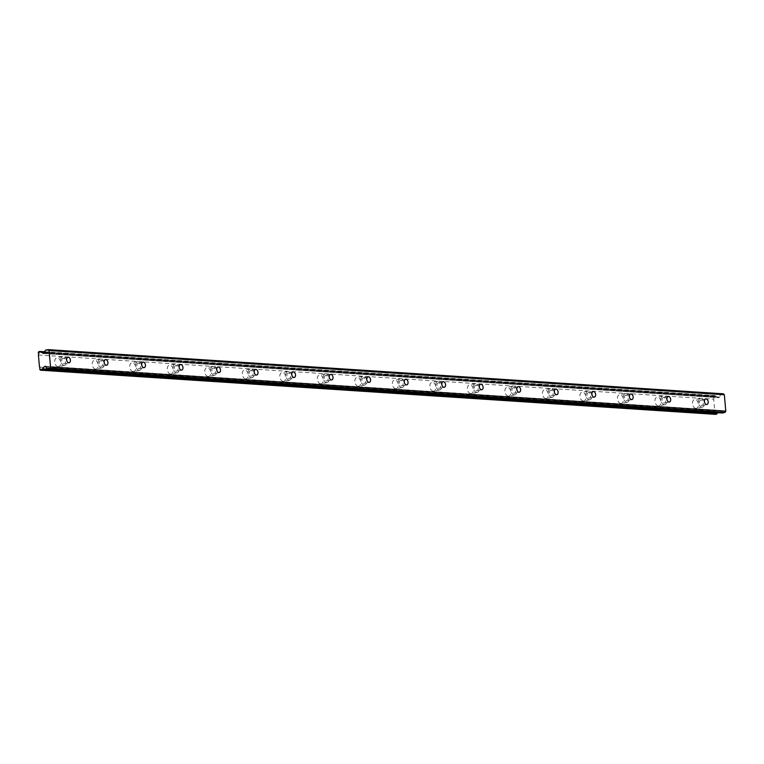 <?xml version="1.0" encoding="UTF-8"?>
<svg xmlns="http://www.w3.org/2000/svg" width="764" height="764" viewBox="0 0 764 764"><rect width="100%" height="100%" fill="white"/><g stroke="black" fill="none" stroke-linecap="round" stroke-linejoin="round"><path stroke-width="0.57" stroke-dasharray="3.82 2.86" d="M63.402 358.221A2.827 1.843 78.1 0 0 63.068 358.249A2.827 1.843 78.1 0 0 61.808 361.143A2.827 1.843 78.1 0 0 63.899 363.798A2.827 1.843 78.1 0 0 64.233 363.779A2.827 1.843 78.1 0 0 65.503 360.885A2.827 1.843 78.1 0 0 63.402 358.221M701.161 399.944A2.827 1.843 78.1 0 0 700.836 399.973A2.827 1.843 78.1 0 0 699.566 402.867A2.827 1.843 78.1 0 0 701.667 405.522A2.827 1.843 78.1 0 0 701.992 405.503A2.827 1.843 78.1 0 0 703.262 402.609A2.827 1.843 78.1 0 0 701.161 399.944M663.649 397.49A2.827 1.843 78.1 0 0 663.314 397.519A2.827 1.843 78.1 0 0 662.054 400.412A2.827 1.843 78.1 0 0 664.145 403.067A2.827 1.843 78.1 0 0 664.479 403.048A2.827 1.843 78.1 0 0 665.75 400.155A2.827 1.843 78.1 0 0 663.649 397.49M626.136 395.036A2.827 1.843 78.1 0 0 625.802 395.064A2.827 1.843 78.1 0 0 624.541 397.958A2.827 1.843 78.1 0 0 626.633 400.613A2.827 1.843 78.1 0 0 626.967 400.594A2.827 1.843 78.1 0 0 628.228 397.7A2.827 1.843 78.1 0 0 626.136 395.036M588.624 392.581A2.827 1.843 78.1 0 0 588.29 392.61A2.827 1.843 78.1 0 0 587.019 395.504A2.827 1.843 78.1 0 0 589.12 398.159A2.827 1.843 78.1 0 0 589.445 398.139A2.827 1.843 78.1 0 0 590.715 395.246A2.827 1.843 78.1 0 0 588.624 392.581M551.102 390.127A2.827 1.843 78.1 0 0 550.777 390.156A2.827 1.843 78.1 0 0 549.507 393.049A2.827 1.843 78.1 0 0 551.598 395.704A2.827 1.843 78.1 0 0 551.933 395.685A2.827 1.843 78.1 0 0 553.203 392.791A2.827 1.843 78.1 0 0 551.102 390.127M513.589 387.673A2.827 1.843 78.1 0 0 513.255 387.701A2.827 1.843 78.1 0 0 511.995 390.595A2.827 1.843 78.1 0 0 514.086 393.25A2.827 1.843 78.1 0 0 514.42 393.231A2.827 1.843 78.1 0 0 515.681 390.337A2.827 1.843 78.1 0 0 513.589 387.673M476.077 385.218A2.827 1.843 78.1 0 0 475.743 385.247A2.827 1.843 78.1 0 0 474.473 388.141A2.827 1.843 78.1 0 0 476.574 390.796A2.827 1.843 78.1 0 0 476.898 390.776A2.827 1.843 78.1 0 0 478.168 387.883A2.827 1.843 78.1 0 0 476.077 385.218M438.555 382.764A2.827 1.843 78.1 0 0 438.23 382.793A2.827 1.843 78.1 0 0 436.96 385.686A2.827 1.843 78.1 0 0 439.052 388.341A2.827 1.843 78.1 0 0 439.386 388.322A2.827 1.843 78.1 0 0 440.656 385.428A2.827 1.843 78.1 0 0 438.555 382.764M401.043 380.31A2.827 1.843 78.1 0 0 400.708 380.338A2.827 1.843 78.1 0 0 399.448 383.232A2.827 1.843 78.1 0 0 401.539 385.887A2.827 1.843 78.1 0 0 401.874 385.868A2.827 1.843 78.1 0 0 403.134 382.974A2.827 1.843 78.1 0 0 401.043 380.31M363.53 377.855A2.827 1.843 78.1 0 0 363.196 377.884A2.827 1.843 78.1 0 0 361.926 380.778A2.827 1.843 78.1 0 0 364.027 383.433A2.827 1.843 78.1 0 0 364.352 383.413A2.827 1.843 78.1 0 0 365.622 380.52A2.827 1.843 78.1 0 0 363.53 377.855M326.008 375.401A2.827 1.843 78.1 0 0 325.684 375.43A2.827 1.843 78.1 0 0 324.413 378.323A2.827 1.843 78.1 0 0 326.505 380.978A2.827 1.843 78.1 0 0 326.839 380.959A2.827 1.843 78.1 0 0 328.109 378.065A2.827 1.843 78.1 0 0 326.008 375.401M288.496 372.947A2.827 1.843 78.1 0 0 288.162 372.975A2.827 1.843 78.1 0 0 286.901 375.869A2.827 1.843 78.1 0 0 288.993 378.524A2.827 1.843 78.1 0 0 289.327 378.505A2.827 1.843 78.1 0 0 290.587 375.611A2.827 1.843 78.1 0 0 288.496 372.947M250.984 370.492A2.827 1.843 78.1 0 0 250.649 370.521A2.827 1.843 78.1 0 0 249.389 373.415A2.827 1.843 78.1 0 0 251.48 376.069A2.827 1.843 78.1 0 0 251.814 376.05A2.827 1.843 78.1 0 0 253.075 373.157A2.827 1.843 78.1 0 0 250.984 370.492M213.462 368.038A2.827 1.843 78.1 0 0 213.137 368.067A2.827 1.843 78.1 0 0 211.867 370.96A2.827 1.843 78.1 0 0 213.968 373.615A2.827 1.843 78.1 0 0 214.292 373.596A2.827 1.843 78.1 0 0 215.563 370.702A2.827 1.843 78.1 0 0 213.462 368.038M175.949 365.584A2.827 1.843 78.1 0 0 175.615 365.612A2.827 1.843 78.1 0 0 174.354 368.506A2.827 1.843 78.1 0 0 176.446 371.161A2.827 1.843 78.1 0 0 176.78 371.142A2.827 1.843 78.1 0 0 178.041 368.248A2.827 1.843 78.1 0 0 175.949 365.584M138.437 363.129A2.827 1.843 78.1 0 0 138.103 363.158A2.827 1.843 78.1 0 0 136.842 366.051A2.827 1.843 78.1 0 0 138.933 368.706A2.827 1.843 78.1 0 0 139.268 368.687A2.827 1.843 78.1 0 0 140.528 365.794A2.827 1.843 78.1 0 0 138.437 363.129M100.915 360.675A2.827 1.843 78.1 0 0 100.59 360.703A2.827 1.843 78.1 0 0 99.32 363.597A2.827 1.843 78.1 0 0 101.421 366.252A2.827 1.843 78.1 0 0 101.746 366.233A2.827 1.843 78.1 0 0 103.016 363.339A2.827 1.843 78.1 0 0 100.915 360.675M58.102 366.672A4.469 2.913 -101.9 0 1 54.788 362.461A4.469 2.913 -101.9 0 1 56.784 357.886A4.469 2.913 -101.9 0 1 57.31 357.848A4.469 2.913 -101.9 0 1 60.633 362.06A4.469 2.913 -101.9 0 1 58.627 366.644A4.469 2.913 -101.9 0 1 58.102 366.672M64.042 365.431A4.469 2.913 -101.9 0 1 60.728 361.219A4.469 2.913 -101.9 0 1 62.734 356.635A4.469 2.913 -101.9 0 1 63.259 356.597A4.469 2.913 -101.9 0 1 66.573 360.809A4.469 2.913 -101.9 0 1 64.568 365.393A4.469 2.913 -101.9 0 1 64.042 365.431M695.861 408.396A4.469 2.913 -101.9 0 1 692.547 404.185A4.469 2.913 -101.9 0 1 694.552 399.601A4.469 2.913 -101.9 0 1 695.078 399.562A4.469 2.913 -101.9 0 1 698.391 403.784A4.469 2.913 -101.9 0 1 696.386 408.358A4.469 2.913 -101.9 0 1 695.861 408.396M701.81 407.145A4.469 2.913 -101.9 0 1 698.497 402.934A4.469 2.913 -101.9 0 1 700.492 398.359A4.469 2.913 -101.9 0 1 701.018 398.321A4.469 2.913 -101.9 0 1 704.341 402.532A4.469 2.913 -101.9 0 1 702.336 407.116A4.469 2.913 -101.9 0 1 701.81 407.145M658.348 405.942A4.469 2.913 -101.9 0 1 655.034 401.73A4.469 2.913 -101.9 0 1 657.03 397.146A4.469 2.913 -101.9 0 1 657.556 397.118A4.469 2.913 -101.9 0 1 660.879 401.329A4.469 2.913 -101.9 0 1 658.874 405.904A4.469 2.913 -101.9 0 1 658.348 405.942M664.288 404.691A4.469 2.913 -101.9 0 1 660.975 400.479A4.469 2.913 -101.9 0 1 662.98 395.905A4.469 2.913 -101.9 0 1 663.505 395.867A4.469 2.913 -101.9 0 1 666.819 400.078A4.469 2.913 -101.9 0 1 664.814 404.662A4.469 2.913 -101.9 0 1 664.288 404.691M620.836 403.488A4.469 2.913 -101.9 0 1 617.513 399.276A4.469 2.913 -101.9 0 1 619.518 394.692A4.469 2.913 -101.9 0 1 620.043 394.663A4.469 2.913 -101.9 0 1 623.357 398.875A4.469 2.913 -101.9 0 1 621.361 403.449A4.469 2.913 -101.9 0 1 620.836 403.488M626.776 402.236A4.469 2.913 -101.9 0 1 623.462 398.025A4.469 2.913 -101.9 0 1 625.468 393.45A4.469 2.913 -101.9 0 1 625.993 393.412A4.469 2.913 -101.9 0 1 629.307 397.624A4.469 2.913 -101.9 0 1 627.301 402.208A4.469 2.913 -101.9 0 1 626.776 402.236M583.314 401.033A4.469 2.913 -101.9 0 1 580 396.822A4.469 2.913 -101.9 0 1 582.006 392.238A4.469 2.913 -101.9 0 1 582.531 392.209A4.469 2.913 -101.9 0 1 585.845 396.421A4.469 2.913 -101.9 0 1 583.839 400.995A4.469 2.913 -101.9 0 1 583.314 401.033M589.264 399.782A4.469 2.913 -101.9 0 1 585.95 395.571A4.469 2.913 -101.9 0 1 587.946 390.996A4.469 2.913 -101.9 0 1 588.471 390.958A4.469 2.913 -101.9 0 1 591.794 395.169A4.469 2.913 -101.9 0 1 589.789 399.753A4.469 2.913 -101.9 0 1 589.264 399.782M545.802 398.579A4.469 2.913 -101.9 0 1 542.488 394.367A4.469 2.913 -101.9 0 1 544.493 389.783A4.469 2.913 -101.9 0 1 545.009 389.755A4.469 2.913 -101.9 0 1 548.332 393.966A4.469 2.913 -101.9 0 1 546.327 398.541A4.469 2.913 -101.9 0 1 545.802 398.579M551.751 397.328A4.469 2.913 -101.9 0 1 548.428 393.116A4.469 2.913 -101.9 0 1 550.433 388.542A4.469 2.913 -101.9 0 1 550.959 388.504A4.469 2.913 -101.9 0 1 554.272 392.715A4.469 2.913 -101.9 0 1 552.276 397.299A4.469 2.913 -101.9 0 1 551.751 397.328M508.289 396.124A4.469 2.913 -101.9 0 1 504.966 391.913A4.469 2.913 -101.9 0 1 506.971 387.329A4.469 2.913 -101.9 0 1 507.497 387.3A4.469 2.913 -101.9 0 1 510.81 391.512A4.469 2.913 -101.9 0 1 508.814 396.086A4.469 2.913 -101.9 0 1 508.289 396.124M514.229 394.883A4.469 2.913 -101.9 0 1 510.915 390.662A4.469 2.913 -101.9 0 1 512.921 386.087A4.469 2.913 -101.9 0 1 513.446 386.049A4.469 2.913 -101.9 0 1 516.76 390.261A4.469 2.913 -101.9 0 1 514.755 394.845A4.469 2.913 -101.9 0 1 514.229 394.883M470.767 393.67A4.469 2.913 -101.9 0 1 467.453 389.459A4.469 2.913 -101.9 0 1 469.459 384.875A4.469 2.913 -101.9 0 1 469.984 384.846A4.469 2.913 -101.9 0 1 473.298 389.057A4.469 2.913 -101.9 0 1 471.292 393.632A4.469 2.913 -101.9 0 1 470.767 393.67M476.717 392.429A4.469 2.913 -101.9 0 1 473.403 388.207A4.469 2.913 -101.9 0 1 475.399 383.633A4.469 2.913 -101.9 0 1 475.924 383.595A4.469 2.913 -101.9 0 1 479.248 387.806A4.469 2.913 -101.9 0 1 477.242 392.39A4.469 2.913 -101.9 0 1 476.717 392.429M433.255 391.216A4.469 2.913 -101.9 0 1 429.941 387.004A4.469 2.913 -101.9 0 1 431.947 382.42A4.469 2.913 -101.9 0 1 432.472 382.392A4.469 2.913 -101.9 0 1 435.786 386.603A4.469 2.913 -101.9 0 1 433.78 391.178A4.469 2.913 -101.9 0 1 433.255 391.216M439.204 389.974A4.469 2.913 -101.9 0 1 435.881 385.753A4.469 2.913 -101.9 0 1 437.887 381.179A4.469 2.913 -101.9 0 1 438.412 381.141A4.469 2.913 -101.9 0 1 441.726 385.352A4.469 2.913 -101.9 0 1 439.73 389.936A4.469 2.913 -101.9 0 1 439.204 389.974M395.742 388.761A4.469 2.913 -101.9 0 1 392.419 384.55A4.469 2.913 -101.9 0 1 394.425 379.966A4.469 2.913 -101.9 0 1 394.95 379.937A4.469 2.913 -101.9 0 1 398.273 384.149A4.469 2.913 -101.9 0 1 396.268 388.723A4.469 2.913 -101.9 0 1 395.742 388.761M401.683 387.52A4.469 2.913 -101.9 0 1 398.369 383.308A4.469 2.913 -101.9 0 1 400.374 378.724A4.469 2.913 -101.9 0 1 400.899 378.686A4.469 2.913 -101.9 0 1 404.213 382.898A4.469 2.913 -101.9 0 1 402.208 387.482A4.469 2.913 -101.9 0 1 401.683 387.52M358.221 386.307A4.469 2.913 -101.9 0 1 354.907 382.096A4.469 2.913 -101.9 0 1 356.912 377.512A4.469 2.913 -101.9 0 1 357.437 377.483A4.469 2.913 -101.9 0 1 360.751 381.694A4.469 2.913 -101.9 0 1 358.746 386.269A4.469 2.913 -101.9 0 1 358.221 386.307M364.17 385.066A4.469 2.913 -101.9 0 1 360.856 380.854A4.469 2.913 -101.9 0 1 362.862 376.27A4.469 2.913 -101.9 0 1 363.377 376.232A4.469 2.913 -101.9 0 1 366.701 380.443A4.469 2.913 -101.9 0 1 364.695 385.027A4.469 2.913 -101.9 0 1 364.17 385.066M320.708 383.853A4.469 2.913 -101.9 0 1 317.394 379.641A4.469 2.913 -101.9 0 1 319.4 375.057A4.469 2.913 -101.9 0 1 319.925 375.028A4.469 2.913 -101.9 0 1 323.239 379.24A4.469 2.913 -101.9 0 1 321.233 383.814A4.469 2.913 -101.9 0 1 320.708 383.853M326.658 382.611A4.469 2.913 -101.9 0 1 323.334 378.4A4.469 2.913 -101.9 0 1 325.34 373.816A4.469 2.913 -101.9 0 1 325.865 373.777A4.469 2.913 -101.9 0 1 329.179 377.989A4.469 2.913 -101.9 0 1 327.183 382.573A4.469 2.913 -101.9 0 1 326.658 382.611M283.196 381.398A4.469 2.913 -101.9 0 1 279.882 377.187A4.469 2.913 -101.9 0 1 281.878 372.612A4.469 2.913 -101.9 0 1 282.403 372.574A4.469 2.913 -101.9 0 1 285.726 376.786A4.469 2.913 -101.9 0 1 283.721 381.36A4.469 2.913 -101.9 0 1 283.196 381.398M289.136 380.157A4.469 2.913 -101.9 0 1 285.822 375.945A4.469 2.913 -101.9 0 1 287.827 371.361A4.469 2.913 -101.9 0 1 288.353 371.323A4.469 2.913 -101.9 0 1 291.667 375.535A4.469 2.913 -101.9 0 1 289.661 380.119A4.469 2.913 -101.9 0 1 289.136 380.157M245.674 378.944A4.469 2.913 -101.9 0 1 242.36 374.732A4.469 2.913 -101.9 0 1 244.365 370.158A4.469 2.913 -101.9 0 1 244.891 370.12A4.469 2.913 -101.9 0 1 248.204 374.331A4.469 2.913 -101.9 0 1 246.199 378.906A4.469 2.913 -101.9 0 1 245.674 378.944M251.623 377.702A4.469 2.913 -101.9 0 1 248.31 373.491A4.469 2.913 -101.9 0 1 250.315 368.907A4.469 2.913 -101.9 0 1 250.84 368.869A4.469 2.913 -101.9 0 1 254.154 373.08A4.469 2.913 -101.9 0 1 252.149 377.664A4.469 2.913 -101.9 0 1 251.623 377.702M208.161 376.49A4.469 2.913 -101.9 0 1 204.847 372.278A4.469 2.913 -101.9 0 1 206.853 367.704A4.469 2.913 -101.9 0 1 207.378 367.665A4.469 2.913 -101.9 0 1 210.692 371.877A4.469 2.913 -101.9 0 1 208.687 376.451A4.469 2.913 -101.9 0 1 208.161 376.49M214.111 375.248A4.469 2.913 -101.9 0 1 210.788 371.037A4.469 2.913 -101.9 0 1 212.793 366.453A4.469 2.913 -101.9 0 1 213.318 366.414A4.469 2.913 -101.9 0 1 216.642 370.626A4.469 2.913 -101.9 0 1 214.636 375.21A4.469 2.913 -101.9 0 1 214.111 375.248M170.649 374.035A4.469 2.913 -101.9 0 1 167.335 369.824A4.469 2.913 -101.9 0 1 169.331 365.249A4.469 2.913 -101.9 0 1 169.856 365.211A4.469 2.913 -101.9 0 1 173.18 369.423A4.469 2.913 -101.9 0 1 171.174 374.007A4.469 2.913 -101.9 0 1 170.649 374.035M176.589 372.794A4.469 2.913 -101.9 0 1 173.275 368.582A4.469 2.913 -101.9 0 1 175.281 363.998A4.469 2.913 -101.9 0 1 175.806 363.96A4.469 2.913 -101.9 0 1 179.12 368.172A4.469 2.913 -101.9 0 1 177.114 372.756A4.469 2.913 -101.9 0 1 176.589 372.794M133.137 371.581A4.469 2.913 -101.9 0 1 129.813 367.369A4.469 2.913 -101.9 0 1 131.819 362.795A4.469 2.913 -101.9 0 1 132.344 362.757A4.469 2.913 -101.9 0 1 135.658 366.968A4.469 2.913 -101.9 0 1 133.662 371.552A4.469 2.913 -101.9 0 1 133.137 371.581M139.077 370.339A4.469 2.913 -101.9 0 1 135.763 366.128A4.469 2.913 -101.9 0 1 137.768 361.544A4.469 2.913 -101.9 0 1 138.294 361.506A4.469 2.913 -101.9 0 1 141.607 365.717A4.469 2.913 -101.9 0 1 139.602 370.301A4.469 2.913 -101.9 0 1 139.077 370.339M95.615 369.127A4.469 2.913 -101.9 0 1 92.301 364.915A4.469 2.913 -101.9 0 1 94.306 360.341A4.469 2.913 -101.9 0 1 94.831 360.302A4.469 2.913 -101.9 0 1 98.145 364.514A4.469 2.913 -101.9 0 1 96.14 369.098A4.469 2.913 -101.9 0 1 95.615 369.127M101.564 367.885A4.469 2.913 -101.9 0 1 98.25 363.674A4.469 2.913 -101.9 0 1 100.246 359.09A4.469 2.913 -101.9 0 1 100.772 359.051A4.469 2.913 -101.9 0 1 104.095 363.263A4.469 2.913 -101.9 0 1 102.09 367.847A4.469 2.913 -101.9 0 1 101.564 367.885M715.725 414.365L714.961 413.381A1.557 1.156 -86.3 0 0 714.77 411.252L713.691 399.161A1.557 1.156 -86.3 0 0 713.5 397.032L714.073 395.771L715.266 395.762A1.557 1.156 -86.3 0 0 716.212 396.268L718.781 397.633A0.945 0.707 -86.3 0 0 719.707 397.099L720.548 394.415L723.413 393.813M722.209 412.999L720.929 410.765A0.945 0.707 -86.3 0 0 719.936 410.631L717.969 412.722M38.41 354.993L713.691 399.161M713.5 397.032L38.219 352.853M39.489 367.073L714.77 411.252M39.68 369.213L714.961 413.381M45.277 350.237L720.548 394.415M44.618 352.328L716.212 396.268M713.481 396.803L38.2 352.634M39.699 369.432L714.98 413.611M44.751 351.898L715.266 395.762M714.073 395.771L38.792 351.602M44.799 351.755L714.942 395.59M718.781 397.633L43.949 353.484M45.601 366.519L719.936 410.631M720.929 410.765L45.649 366.596M44.427 352.92L719.707 397.099M67.967 357.218L63.068 358.249M705.726 398.942L700.836 399.973M668.214 396.487L663.314 397.519M630.701 394.033L625.802 395.064M593.189 391.579L588.29 392.61M555.667 389.124L550.777 390.156M518.154 386.67L513.255 387.701M480.642 384.216L475.743 385.247M443.12 381.761L438.23 382.793M405.608 379.307L400.708 380.338M368.095 376.853L363.196 377.884M330.573 374.398L325.684 375.43M293.061 371.944L288.162 372.975M255.548 369.489L250.649 370.521M218.026 367.035L213.137 368.067M180.514 364.581L175.615 365.612M143.002 362.126L138.103 363.158M105.48 359.672L100.59 360.703M62.734 356.635L56.784 357.886M700.492 398.359L694.552 399.601M662.98 395.905L657.03 397.146M625.468 393.45L619.518 394.692M587.946 390.996L582.006 392.238M550.433 388.542L544.493 389.783M512.921 386.087L506.971 387.329M475.399 383.633L469.459 384.875M437.887 381.179L431.947 382.42M400.374 378.724L394.425 379.966M362.862 376.27L356.912 377.512M325.34 373.816L319.4 375.057M287.827 371.361L281.878 372.612M250.315 368.907L244.365 370.158M212.793 366.453L206.853 367.704M175.281 363.998L169.331 365.249M137.768 361.544L131.819 362.795M100.246 359.09L94.306 360.341M43.72 353.522L719 397.7M69.132 362.747L64.233 363.779M706.891 404.471L701.992 405.503M669.379 402.017L664.479 403.048M631.857 399.562L626.967 400.594M594.344 397.108L589.445 398.139M556.832 394.654L551.933 395.685M519.31 392.199L514.42 393.231M481.797 389.745L476.898 390.776M444.285 387.291L439.386 388.322M406.773 384.836L401.874 385.868M369.251 382.382L364.352 383.413M331.738 379.928L326.839 380.959M294.226 377.473L289.327 378.505M256.704 375.019L251.814 376.05M219.192 372.565L214.292 373.596M181.679 370.11L176.78 371.142M144.157 367.656L139.268 368.687M106.645 365.202L101.746 366.233M64.568 365.393L58.627 366.644M702.336 407.116L696.386 408.358M664.814 404.662L658.874 405.904M627.301 402.208L621.361 403.449M589.789 399.753L583.839 400.995M552.276 397.299L546.327 398.541M514.755 394.845L508.814 396.086M477.242 392.39L471.292 393.632M439.73 389.936L433.78 391.178M402.208 387.482L396.268 388.723M364.695 385.027L358.746 386.269M327.183 382.573L321.233 383.814M289.661 380.119L283.721 381.36M252.149 377.664L246.199 378.906M214.636 375.21L208.687 376.451M177.114 372.756L171.174 374.007M139.602 370.301L133.662 371.552M102.09 367.847L96.14 369.098M45.143 366.243L720.423 410.421M40.779 352.099L716.059 396.268"/><path stroke-width="1.15" d="M68.302 357.199A2.827 1.843 78.1 0 0 67.967 357.218A2.827 1.843 78.1 0 0 66.707 360.111A2.827 1.843 78.1 0 0 68.798 362.776A2.827 1.843 78.1 0 0 69.132 362.747A2.827 1.843 78.1 0 0 70.393 359.854A2.827 1.843 78.1 0 0 68.302 357.199M706.06 398.923A2.827 1.843 78.1 0 0 705.726 398.942A2.827 1.843 78.1 0 0 704.465 401.835A2.827 1.843 78.1 0 0 706.557 404.5A2.827 1.843 78.1 0 0 706.891 404.471A2.827 1.843 78.1 0 0 708.161 401.577A2.827 1.843 78.1 0 0 706.06 398.923M668.548 396.468A2.827 1.843 78.1 0 0 668.214 396.487A2.827 1.843 78.1 0 0 666.953 399.381A2.827 1.843 78.1 0 0 669.044 402.045A2.827 1.843 78.1 0 0 669.379 402.017A2.827 1.843 78.1 0 0 670.639 399.123A2.827 1.843 78.1 0 0 668.548 396.468M631.035 394.014A2.827 1.843 78.1 0 0 630.701 394.033A2.827 1.843 78.1 0 0 629.431 396.927A2.827 1.843 78.1 0 0 631.532 399.591A2.827 1.843 78.1 0 0 631.857 399.562A2.827 1.843 78.1 0 0 633.127 396.669A2.827 1.843 78.1 0 0 631.035 394.014M593.513 391.56A2.827 1.843 78.1 0 0 593.189 391.579A2.827 1.843 78.1 0 0 591.919 394.472A2.827 1.843 78.1 0 0 594.01 397.137A2.827 1.843 78.1 0 0 594.344 397.108A2.827 1.843 78.1 0 0 595.614 394.214A2.827 1.843 78.1 0 0 593.513 391.56M556.001 389.105A2.827 1.843 78.1 0 0 555.667 389.124A2.827 1.843 78.1 0 0 554.406 392.018A2.827 1.843 78.1 0 0 556.498 394.682A2.827 1.843 78.1 0 0 556.832 394.654A2.827 1.843 78.1 0 0 558.092 391.76A2.827 1.843 78.1 0 0 556.001 389.105M518.489 386.651A2.827 1.843 78.1 0 0 518.154 386.67A2.827 1.843 78.1 0 0 516.884 389.564A2.827 1.843 78.1 0 0 518.985 392.228A2.827 1.843 78.1 0 0 519.31 392.199A2.827 1.843 78.1 0 0 520.58 389.306A2.827 1.843 78.1 0 0 518.489 386.651M480.967 384.197A2.827 1.843 78.1 0 0 480.642 384.216A2.827 1.843 78.1 0 0 479.372 387.109A2.827 1.843 78.1 0 0 481.463 389.774A2.827 1.843 78.1 0 0 481.797 389.745A2.827 1.843 78.1 0 0 483.068 386.851A2.827 1.843 78.1 0 0 480.967 384.197M443.454 381.742A2.827 1.843 78.1 0 0 443.12 381.761A2.827 1.843 78.1 0 0 441.859 384.655A2.827 1.843 78.1 0 0 443.951 387.319A2.827 1.843 78.1 0 0 444.285 387.291A2.827 1.843 78.1 0 0 445.546 384.397A2.827 1.843 78.1 0 0 443.454 381.742M405.942 379.288A2.827 1.843 78.1 0 0 405.608 379.307A2.827 1.843 78.1 0 0 404.337 382.201A2.827 1.843 78.1 0 0 406.438 384.865A2.827 1.843 78.1 0 0 406.773 384.836A2.827 1.843 78.1 0 0 408.033 381.943A2.827 1.843 78.1 0 0 405.942 379.288M368.42 376.833A2.827 1.843 78.1 0 0 368.095 376.853A2.827 1.843 78.1 0 0 366.825 379.746A2.827 1.843 78.1 0 0 368.916 382.411A2.827 1.843 78.1 0 0 369.251 382.382A2.827 1.843 78.1 0 0 370.521 379.488A2.827 1.843 78.1 0 0 368.42 376.833M330.907 374.379A2.827 1.843 78.1 0 0 330.573 374.398A2.827 1.843 78.1 0 0 329.313 377.292A2.827 1.843 78.1 0 0 331.404 379.956A2.827 1.843 78.1 0 0 331.738 379.928A2.827 1.843 78.1 0 0 332.999 377.034A2.827 1.843 78.1 0 0 330.907 374.379M293.395 371.925A2.827 1.843 78.1 0 0 293.061 371.944A2.827 1.843 78.1 0 0 291.8 374.837A2.827 1.843 78.1 0 0 293.892 377.502A2.827 1.843 78.1 0 0 294.226 377.473A2.827 1.843 78.1 0 0 295.487 374.58A2.827 1.843 78.1 0 0 293.395 371.925M255.873 369.47A2.827 1.843 78.1 0 0 255.548 369.489A2.827 1.843 78.1 0 0 254.278 372.383A2.827 1.843 78.1 0 0 256.379 375.048A2.827 1.843 78.1 0 0 256.704 375.019A2.827 1.843 78.1 0 0 257.974 372.125A2.827 1.843 78.1 0 0 255.873 369.47M218.361 367.016A2.827 1.843 78.1 0 0 218.026 367.035A2.827 1.843 78.1 0 0 216.766 369.929A2.827 1.843 78.1 0 0 218.857 372.593A2.827 1.843 78.1 0 0 219.192 372.565A2.827 1.843 78.1 0 0 220.452 369.671A2.827 1.843 78.1 0 0 218.361 367.016M180.848 364.562A2.827 1.843 78.1 0 0 180.514 364.581A2.827 1.843 78.1 0 0 179.253 367.474A2.827 1.843 78.1 0 0 181.345 370.139A2.827 1.843 78.1 0 0 181.679 370.11A2.827 1.843 78.1 0 0 182.94 367.217A2.827 1.843 78.1 0 0 180.848 364.562M143.326 362.107A2.827 1.843 78.1 0 0 143.002 362.126A2.827 1.843 78.1 0 0 141.732 365.02A2.827 1.843 78.1 0 0 143.833 367.685A2.827 1.843 78.1 0 0 144.157 367.656A2.827 1.843 78.1 0 0 145.427 364.762A2.827 1.843 78.1 0 0 143.326 362.107M105.814 359.653A2.827 1.843 78.1 0 0 105.48 359.672A2.827 1.843 78.1 0 0 104.219 362.566A2.827 1.843 78.1 0 0 106.311 365.23A2.827 1.843 78.1 0 0 106.645 365.202A2.827 1.843 78.1 0 0 107.915 362.308A2.827 1.843 78.1 0 0 105.814 359.653M49.058 350.561L724.339 394.74L725.8 411.127L50.519 366.959L49.058 350.561L48.132 349.635L45.277 350.237L44.427 352.92A0.945 0.707 93.7 0 1 43.5 353.455L40.931 352.089A1.557 1.156 93.7 0 1 39.995 351.593L38.792 351.602L38.219 352.853A1.557 1.156 -86.3 0 1 38.41 354.993L39.489 367.073A1.557 1.156 -86.3 0 1 39.68 369.213L40.454 370.187L41.609 369.7A1.557 1.156 93.7 0 1 42.431 368.831L44.656 366.462A0.945 0.707 93.7 0 1 45.649 366.596L46.929 368.831L722.209 412.999L725.074 412.398L49.794 368.229L46.929 368.831M50.519 366.959L49.794 368.229M725.8 411.127L725.074 412.398M48.132 349.635L723.413 393.813L724.339 394.74M717.969 412.722L717.711 413.009A1.557 1.156 -86.3 0 0 716.88 413.878L715.725 414.365L40.454 370.187M717.711 413.009L42.431 368.831M40.931 352.089L44.618 352.328M716.88 413.878L41.609 369.7M39.995 351.593L44.751 351.898M716.603 414.183L41.323 370.005M39.671 351.411L44.799 351.755M44.656 366.462L45.601 366.519"/></g></svg>
